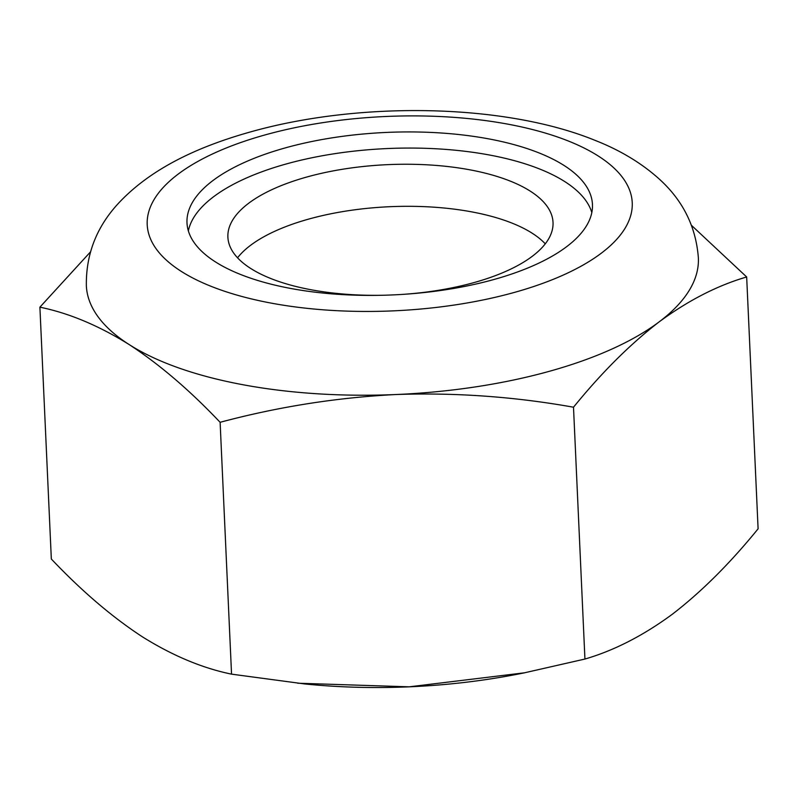 <?xml version="1.0" encoding="UTF-8"?>
<svg xmlns="http://www.w3.org/2000/svg" width="798" height="798" viewBox="0 0 798 798"><rect width="100%" height="100%" fill="white"/><g stroke="black" fill="none" stroke-linecap="round" stroke-linejoin="round"><path stroke-width="1.2" d="M237.545 257.804A162.732 65.197 177.4 0 1 309.454 218.881A162.732 65.197 177.4 0 1 545.263 243.829M382.072 295.27A162.732 65.197 177.4 0 1 227.889 237.176A162.732 65.197 177.4 0 1 307.539 176.817A162.732 65.197 177.4 0 1 553.024 222.413A162.732 65.197 177.4 0 1 473.364 282.761A162.732 65.197 177.4 0 1 404.736 294.243M188.358 230.891A202.941 81.306 177.4 0 1 287.061 163.74A202.941 81.306 177.4 0 1 591.817 212.567M286.322 147.61A202.941 81.306 177.4 0 1 592.455 204.468A202.941 81.306 177.4 0 1 493.124 279.729A202.941 81.306 177.4 0 1 186.991 222.871A202.941 81.306 177.4 0 1 286.322 147.61M90.433 251.949L39.9 307.17C69.047 313.155 98.782 325.604 129.086 344.517A306.322 122.722 177.4 0 1 86.354 285.744C85.875 254.402 96.568 226.931 118.443 203.32C151.8 167.53 200.089 145.934 251.769 131.56C360.457 101.156 504.526 103.59 594.45 140.119C619.697 149.974 641.193 162.852 658.919 178.752C682.859 200.278 696.016 226.682 698.37 257.954A306.322 122.722 177.4 0 1 659.158 321.863A306.322 122.722 177.4 0 1 548.435 371.559A306.322 122.722 177.4 0 1 395.888 394.531A306.322 122.722 177.4 0 1 129.086 344.517C159.331 364.257 189.675 390.192 220.118 422.302C277.973 406.82 336.566 397.564 395.888 394.531C455.219 392.446 514.421 396.666 573.503 407.209C601.552 372.676 630.101 344.227 659.158 321.863C688.245 300.447 717.412 285.485 746.669 276.976L691.537 225.405M746.669 276.976L758.1 528.815C730.05 563.348 701.492 591.787 672.435 614.161C643.348 635.567 614.181 650.53 584.934 659.048L524.505 672.804L409.165 686.829A306.322 122.722 177.4 0 1 304.507 683.926L231.55 674.15C202.293 668.125 172.567 655.677 142.363 636.804C112.009 616.964 81.665 591.029 51.331 559.019L39.9 307.17M523.977 672.904A306.322 122.722 177.4 0 1 517.204 674.26A306.322 122.722 177.4 0 1 409.165 686.829L297.664 683.218M220.118 422.302L231.55 674.15M573.503 407.209L584.934 659.048M513.413 292.686A242.762 97.256 177.4 0 1 181.076 271.26A242.762 97.256 177.4 0 1 266.033 134.653A242.762 97.256 177.4 0 1 598.37 156.079A242.762 97.256 177.4 0 1 513.413 292.686M517.204 674.26L524.515 672.834"/></g></svg>
